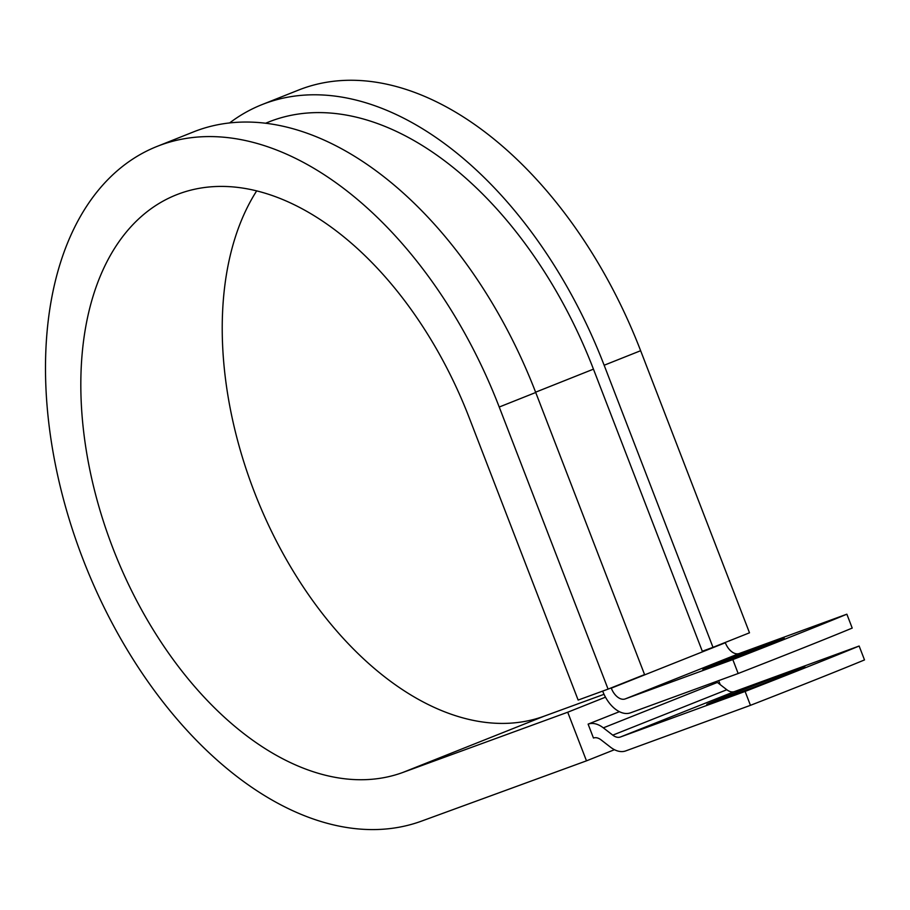 <?xml version="1.0" encoding="UTF-8"?>
<svg xmlns="http://www.w3.org/2000/svg" width="910" height="910" viewBox="0 0 910 910"><rect width="100%" height="100%" fill="white"/><g stroke="black" fill="none" stroke-linecap="round" stroke-linejoin="round"><path stroke-width="1.36" d="M789.232 673.445A43.589 0.603 158.9 0 1 732.152 695.354L715.396 701.473A43.589 0.603 158.9 0 1 706.774 704.408A43.589 0.603 158.9 0 1 734.097 693.249A43.589 0.603 158.9 0 1 779.483 675.948L796.239 669.828A43.589 0.603 158.9 0 1 804.861 666.893A43.589 0.603 158.9 0 1 789.232 673.445M768.575 644.667A43.589 0.603 -21.1 0 0 784.204 638.126A43.589 0.603 -21.1 0 0 761.26 646.396A43.589 0.603 -21.1 0 0 718.502 662.958A43.589 0.603 -21.1 0 0 702.873 669.51A43.589 0.603 -21.1 0 0 725.805 661.24A43.589 0.603 -21.1 0 0 768.575 644.667M602.67 691.099L602.738 691.282A29.78 18.211 68.3 0 0 630.573 712.814L738.169 673.502A193.898 2.684 158.9 0 0 852.215 628.082L846.857 614.193L739.25 653.505A14.89 9.1 68.3 0 1 725.338 642.744L725.236 642.46M738.169 673.502L732.812 659.602L625.215 698.926A14.89 9.1 68.3 0 1 611.292 688.153L611.19 687.88M620.392 737.009A14.89 9.1 -111.7 0 1 612.771 735.143L603.341 727.852A29.78 18.211 68.3 0 0 588.11 724.133L593.468 738.021A14.89 9.1 68.3 0 1 601.089 739.887L610.508 747.178A29.78 18.211 -111.7 0 0 625.75 750.898L750.454 705.33A193.898 2.684 -21.1 0 0 864.5 659.921L859.142 646.02A193.898 2.684 -21.1 0 1 745.097 691.441L620.392 737.009L734.427 691.589L859.142 646.02M732.812 659.602A193.898 2.684 -21.1 0 0 846.857 614.193M716.159 681.544A29.78 18.211 68.3 0 1 717.387 682.432L726.817 689.735A14.89 9.1 -111.7 0 0 734.427 691.589M750.454 705.33L745.097 691.441M588.11 724.133L619.403 711.677M265.527 123.259L268.837 121.94A343.752 210.153 68.3 0 1 593.457 369.153L702.304 651.241L712.996 647.34L749.499 632.803L640.64 350.714A362.362 221.539 68.3 0 0 298.446 90.113L261.943 104.639A362.362 221.539 68.3 0 1 604.149 365.24L712.996 647.34M499.226 407.032L608.085 689.12L644.576 674.583L535.728 392.494A362.362 221.539 68.3 0 0 193.523 131.893L157.032 146.43A362.362 221.539 68.3 0 1 499.226 407.032L535.728 392.494M256.665 190.907A310.242 189.667 68.3 0 0 282.271 552.177A310.242 189.667 68.3 0 0 544.18 716.17L402.766 772.488A310.242 189.667 68.3 0 1 113.886 550.721A310.242 189.667 68.3 0 1 176.312 194.854A310.242 189.667 68.3 0 1 469.298 417.963L578.146 700.063L608.085 689.12M402.766 772.488L567.715 712.223L586.484 760.84L421.535 821.116A362.362 221.539 68.3 0 1 84.107 562.084A362.362 221.539 68.3 0 1 157.032 146.43M229.604 122.952A362.362 221.539 68.3 0 1 261.943 104.639M586.484 760.84L614.455 749.703M605.491 697.174L567.715 712.223M544.18 716.17L604.035 694.307M720.219 684.627L718.672 680.623M625.215 698.926L739.25 653.505M612.771 735.143L726.817 689.735M603.341 727.852L717.387 682.432M611.292 688.153L725.338 642.744M535.603 392.187L593.457 369.153M779.483 675.948L779.938 677.12M796.239 669.828L796.5 670.522M604.149 365.24L640.64 350.714"/></g></svg>
